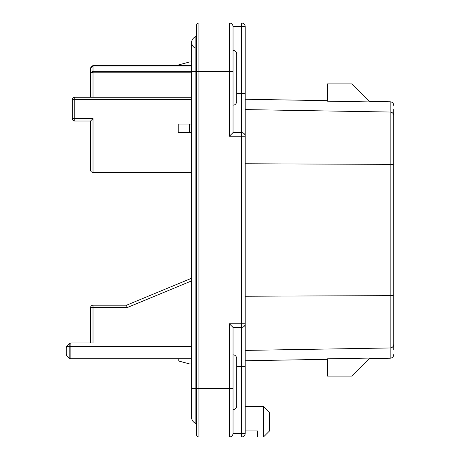 <?xml version="1.0" encoding="UTF-8"?>
<svg xmlns="http://www.w3.org/2000/svg" width="460" height="460" viewBox="0 0 460 460"><rect width="100%" height="100%" fill="white"/><g stroke="black" fill="none" stroke-linecap="round" stroke-linejoin="round"><path stroke-width="0.69" d="M233.03 354.809C235.232 355.005 236.446 356.224 236.687 358.461L236.687 405.95C236.446 408.187 235.232 409.406 233.03 409.601L233.03 433.349A3.651 3.651 0 0 1 229.379 437L198.939 437A2.438 2.438 0 0 1 196.5 434.562L196.5 25.438A2.438 2.438 0 0 1 198.939 23L241.558 23A3.651 3.651 0 0 1 245.209 26.651L245.209 433.349A3.651 3.651 0 0 1 241.558 437L229.379 437L229.379 323.759L241.558 323.759L241.558 136.24L229.379 136.24L233.03 132.589L241.558 132.589A3.651 3.651 0 0 1 245.209 136.24L241.558 136.24L241.558 26.651L233.03 26.651L233.03 132.589M229.379 136.24L229.379 71.708L233.03 71.708L233.03 50.399C235.232 50.594 236.446 51.813 236.687 54.05L236.687 101.539C236.446 103.776 235.232 104.995 233.03 105.19M263.471 406.559L269.56 412.649L269.56 430.911L263.471 437L263.471 406.559L245.209 406.559M393.76 230L393.76 109.1M73.324 342.936L90.58 342.936L90.58 307.625A2.438 2.438 0 0 1 93.012 305.187L126.575 305.187L127.063 307.625L93.012 307.625L93.012 305.187M191.63 358.766L70.886 358.766A2.438 2.438 0 0 1 69.167 358.053L69.167 343.649L70.886 342.936L93.012 342.936L93.012 307.625L90.58 307.625M191.63 99.711L74.75 99.711L74.75 97.278L191.63 97.278M236.687 366.378L241.558 366.378L241.558 323.759L245.209 323.759A3.651 3.651 0 0 1 241.558 327.411L233.03 327.411L233.03 433.349L241.558 433.349L241.558 437L229.632 436.988M191.63 65.975L93.012 65.975L93.012 65.619L91.293 66.332L93.012 65.619L191.63 65.619M191.63 172.465L93.012 172.465A2.438 2.438 0 0 1 90.58 170.033L90.58 121.02L74.75 121.02L74.75 118.588L93.012 118.588L93.012 170.033L191.63 170.033M90.58 97.278L90.58 68.051L91.293 66.332L90.58 68.051L93.012 65.975L93.012 71.352L90.58 72.714L93.012 72.208L93.012 97.278M369.788 358.087L327.399 358.823L327.399 376.119L351.75 376.119L369.788 358.087M369.788 101.913L327.399 101.177L327.399 83.881L351.75 83.881L369.788 101.913M393.76 110.343A3.651 3.651 0 0 1 393.772 110.636L393.76 119.14M393.772 118.881L393.772 349.364A3.651 3.651 0 0 1 393.76 349.657M393.76 166.089L393.772 167.147M196.5 430.911L196.5 434.562A2.438 2.438 0 0 0 198.939 437L198.939 388.292L233.03 388.292M74.623 97.278L74.75 97.278A2.438 2.438 0 0 0 72.312 99.711L74.75 99.711L74.75 118.588L72.312 118.588A2.438 2.438 0 0 0 74.75 121.02A2.438 2.438 0 0 1 72.312 118.588L72.318 99.584M178.238 65.619L178.238 65.01L189.6 61.962L191.63 61.962M189.6 132.589L178.238 132.589L178.238 124.062L189.6 124.062L189.6 132.589L191.63 132.589M189.6 124.062L191.63 124.062M196.5 25.438A2.438 2.438 0 0 1 198.939 23L198.939 71.708L229.379 71.708L229.379 23A3.651 3.651 0 0 1 233.03 26.651L233.024 26.398M233.03 327.411L229.379 323.759M245.209 433.349A3.651 3.651 0 0 1 241.558 437A3.651 3.651 0 0 0 245.209 433.349L241.558 433.349L241.558 366.378L245.209 366.378M90.58 121.02L93.012 118.588M245.209 430.911L257.387 430.911L257.387 437L263.471 437M195.138 423.027A2.438 2.438 0 0 1 196.5 424.822A2.438 2.438 0 0 0 195.138 423.027A6.089 6.089 0 0 1 191.63 417.519A6.089 6.089 0 0 0 195.138 423.027L195.138 388.292L198.939 388.292L198.939 71.708L195.138 71.708L195.138 388.292L191.63 388.292L191.63 417.519M195.138 36.972A6.089 6.089 0 0 0 191.63 42.481A6.089 6.089 0 0 1 195.138 36.972L195.138 71.708L191.63 71.708L191.63 42.481A6.089 6.089 0 0 0 195.109 47.984A6.089 6.089 0 0 1 195.138 36.972A2.438 2.438 0 0 0 196.5 35.178M66.941 345.874L66.228 347.599L66.447 346.587L66.941 346.587L66.941 355.827A2.438 2.438 0 0 1 66.228 354.102L66.228 347.599L66.228 354.102A2.438 2.438 0 0 0 66.941 355.827A2.438 2.438 0 0 1 66.228 354.102A2.438 2.438 0 0 0 66.941 355.827L69.167 358.053A2.438 2.438 0 0 0 70.886 358.766L70.886 346.587L66.941 346.587L66.941 345.874A2.438 2.438 0 0 0 66.625 346.265A2.438 2.438 0 0 1 66.941 345.874L69.167 343.649L70.886 342.936L70.886 346.587L191.63 346.587M178.238 358.766L178.238 360.899L189.6 363.94L191.63 363.94M126.575 305.187L191.63 278.242M369.288 358.587L390.172 358.219L390.172 164.364L245.209 163.766M245.209 296.234L390.172 295.636A3.651 0.862 0 0 0 393.76 294.774M241.558 23A3.651 3.651 0 0 1 245.209 26.651L241.558 26.651L241.558 23M393.76 344.419A3.651 3.542 0 0 1 390.172 347.961L245.209 350.411M393.76 165.226A3.651 0.862 0 0 0 390.172 164.364L390.172 112.039L245.209 109.589M393.76 115.581A3.651 3.542 -0 0 0 390.172 112.039L390.172 101.781L369.288 101.413M236.687 93.621L245.209 93.621M93.012 172.465L93.012 170.033L90.58 170.033A2.438 2.438 0 0 0 93.012 172.465M74.75 97.278A2.438 2.438 0 0 0 72.312 99.711M191.63 72.208L93.012 72.208L93.012 71.352L191.63 71.352M191.63 280.882L127.063 307.625M327.399 359.317L245.209 360.749M327.399 100.682L245.209 99.251M390.172 358.219C392.34 357.995 393.536 356.776 393.76 354.568M390.172 101.781C392.34 102.005 393.536 103.224 393.76 105.432M245.209 100.631L245.22 100.941M90.58 68.051L91.281 66.343M191.63 71.708L191.63 388.292"/></g></svg>
